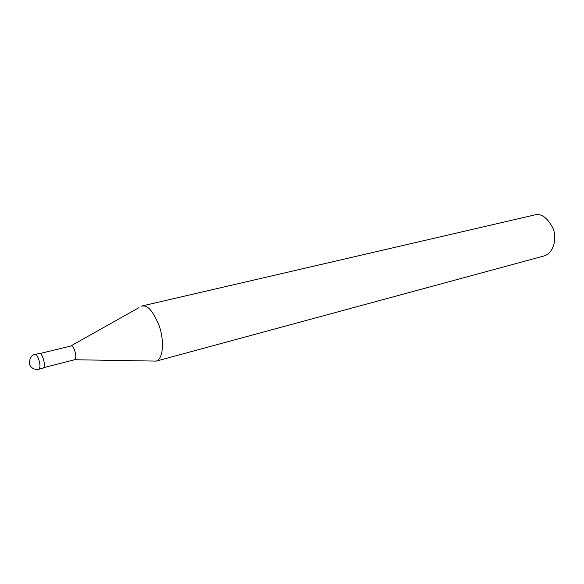 <?xml version="1.0" encoding="UTF-8"?>
<svg xmlns="http://www.w3.org/2000/svg" width="584" height="584" viewBox="0 0 584 584"><rect width="100%" height="100%" fill="white"/><g stroke="black" fill="none" stroke-linecap="round" stroke-linejoin="round"><path stroke-width="0.88" d="M38.719 369.249L43.238 368.088C46.632 365.226 41.362 352.013 39.88 353.386L35.018 354.43M141.416 306.118L144.029 305.972C148.65 306.133 153.687 312.695 159.133 325.66C164.002 338.8 163.885 358.466 156.293 361.102L74.584 359.737C78.066 356.97 72.993 344.56 71.46 345.881L40.114 353.481M156.293 361.102L544.164 255.931C554.223 252.755 557.114 237.447 552.836 227.899C547.785 218.547 542.324 214.087 536.448 214.532L142.138 305.95M35.478 354.473L34.865 354.466C31.178 355.145 29.397 358.32 29.514 364.007C30.142 366.321 31.682 367.978 34.142 368.986C36.478 369.541 38.055 369.614 38.858 369.212C42.216 366.351 36.953 353.101 35.478 354.473M43.785 367.635L74.584 359.737M71 345.845L138.963 307.644"/></g></svg>
